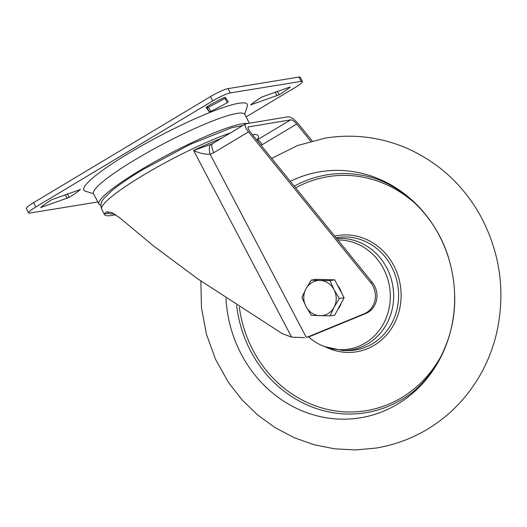 <?xml version="1.0" encoding="UTF-8"?>
<svg xmlns="http://www.w3.org/2000/svg" width="527" height="527" viewBox="0 0 527 527"><rect width="100%" height="100%" fill="white"/><g stroke="black" fill="none" stroke-linecap="round" stroke-linejoin="round"><path stroke-width="0.79" d="M80.367 189.536L51.85 199.654A35.039 4.815 152.3 0 0 40.711 207.513L69.235 197.394A35.039 4.815 152.3 0 0 80.367 189.536L80.242 189.292M35.803 206.986A14.723 2.022 152.3 0 0 28.61 212.875L26.35 208.567A14.723 2.022 -27.7 0 1 33.544 202.678L35.803 206.986L212.743 100.894L210.484 96.593A14.723 2.022 -27.7 0 1 228.02 88.628L298.888 77.061A14.723 2.022 -27.7 0 1 300.232 77.232L302.491 81.533A14.723 2.022 152.3 0 0 301.148 81.369L298.888 77.061M28.61 212.875A14.723 2.022 152.3 0 0 29.953 213.04L97.851 201.96M302.491 81.533A14.723 2.022 152.3 0 1 295.298 87.423L246.102 116.922M228.02 88.628L230.279 92.93L301.148 81.369M230.279 92.93A14.723 2.022 152.3 0 0 212.743 100.894M93.496 193.653L85.466 191.235A92.265 12.681 -27.7 0 1 128.95 153.179A92.265 12.681 -27.7 0 1 210.938 112.053A92.265 12.681 -27.7 0 1 247.268 106.289L244.699 114.267M227.223 102.666A35.039 4.815 -27.7 0 1 210.675 111.408L209.252 111.869L206.083 107.389L207.21 106.507A35.039 4.815 -27.7 0 1 223.758 97.765L225.181 97.311L228.343 101.783L227.223 102.666L224.963 98.365A35.039 4.815 -27.7 0 1 208.415 107.106L206.992 107.561L206.544 106.928M250.733 104.873L279.251 94.748A35.039 4.815 152.3 0 0 290.39 86.896L261.866 97.014A35.039 4.815 152.3 0 0 250.733 104.873M33.544 202.678L210.484 96.593M225.628 97.943L224.963 98.365M100.848 205.273A85.394 11.739 -27.7 0 1 98.977 204.114L93.556 193.784A85.394 11.739 -27.7 0 1 135.287 159.615A85.394 11.739 -27.7 0 1 244.772 114.392L249.357 123.127M310.719 141.269L296.727 124.016C294.343 121.289 292.333 119.892 290.687 119.833L257.09 139.978A5.889 2.227 -120.9 0 1 262.136 144.76L296.727 124.016M312.168 140.887L298.289 123.766C294.316 119.214 290.957 116.889 288.216 116.783L245.654 123.825L211.973 143.963M246.162 123.647C244.205 124.517 244.969 127.264 248.448 131.902L213.85 152.639L210.135 154.273C204.568 154.371 199.061 153.1 193.613 150.458L211.933 143.976M210.754 144.464A9.815 3.92 -106.5 0 0 210.135 154.273L306.213 337.273A29.446 26.963 -99.3 0 0 309.935 336.074L364.183 313.789A19.631 17.977 -99.3 0 0 370.771 282.716L248.448 131.902M306.213 337.273L307.768 337.023A29.446 26.963 -99.3 0 0 311.497 335.824L365.738 313.532A19.631 17.977 -99.3 0 0 372.325 282.465L250.002 131.645C247.914 128.865 247.459 127.218 248.632 126.697L248.329 126.803M248.112 127.007L290.687 119.833M108.147 211.762L107.916 212.691L108.522 213.29A81.468 11.199 152.3 0 0 114.115 213.712M304.474 337.623L291.629 337.148L282.208 333.591L197.961 278.994L153.62 246.043L119.267 217.401L111.658 212.585L106.48 211.821L104.241 213.988A85.394 11.739 152.3 0 0 104.405 214.443A85.394 11.739 152.3 0 0 115.756 214.693M213.85 152.639A9.815 3.709 -120.9 0 1 212.697 143.588M261.102 145.327L262.136 144.76M98.977 204.114A85.394 11.739 -27.7 0 1 140.716 169.944A85.394 11.739 -27.7 0 1 247.466 123.437M241.241 354.137A124.655 114.142 80.7 0 1 225.984 298.242A124.655 114.142 80.7 0 0 241.241 354.137A124.655 114.142 80.7 0 0 373.063 414.907A124.655 114.142 80.7 0 0 454.478 291.24A124.655 114.142 80.7 0 1 373.063 414.907A124.655 114.142 80.7 0 1 241.241 354.137M362.431 175.339C399.459 181.4 437.733 216.228 449.683 261.827A124.655 114.142 80.7 0 0 439.228 235.431A124.655 114.142 80.7 0 0 290.331 181.367A124.655 114.142 80.7 0 1 449.683 261.827A124.655 114.142 80.7 0 1 454.478 291.24C457.653 338.275 432.436 383.465 399.255 400.975M337.886 239.996A54.966 50.328 80.7 0 1 388.346 311.503A54.966 50.328 80.7 0 1 308.493 336.839M324.184 279.554A17.668 16.179 80.7 0 1 327.445 279.646M337.596 285.344A17.668 16.179 80.7 0 1 341.384 292.564M341.292 302.972A17.668 16.179 80.7 0 1 337.886 309.303M311.233 280.094L315.983 279.317L334.711 279.85L344.105 297.742L334.77 315.1L330.021 315.877L334.065 307.3A17.668 16.179 80.7 0 1 320.034 315.713A17.668 16.179 80.7 0 1 305.97 306.503A17.668 16.179 80.7 0 1 305.943 288.875A17.668 16.179 80.7 0 1 319.975 280.463L311.233 280.094L305.943 288.875L301.899 297.452L305.97 306.503L311.292 315.344L330.021 315.877M334.032 289.679A17.668 16.179 80.7 0 1 334.065 307.3L339.355 298.519L334.032 289.679A17.668 16.179 -99.3 0 0 319.975 280.463L329.961 280.627L334.032 289.679M344.105 297.742L339.355 298.519M334.711 279.85L329.961 280.627M370.771 282.716L372.325 282.465M108.522 213.29L104.241 213.988M365.738 313.532L364.183 313.789M309.935 336.074L311.497 335.824M230.536 132.89A85.394 11.739 152.3 0 0 143.423 175.116A85.394 11.739 152.3 0 0 101.691 209.278C99.465 202.296 103.14 200.023 103.654 198.732L111.922 190.622C119.379 184.516 129.649 177.533 142.731 169.681L190.405 144.246L231.742 127.718L242.809 125.531M291.629 337.148L193.613 150.458A85.394 11.739 -27.7 0 1 221.709 138.186M257.09 139.978A87.357 12.009 152.3 0 0 252.4 134.596M69.235 197.394L67.37 193.85M41.099 207.678L40.922 207.335M67.127 198.442L65.137 194.641M210.675 111.408L208.415 107.106M209.252 111.869L206.992 107.561M251.122 105.031L250.944 104.689M277.149 95.795L275.153 92.001M279.251 94.748L277.393 91.204M334.731 236.103A58.886 53.919 80.7 0 1 400.961 299.797A58.886 53.919 80.7 0 1 326.865 347.543M336.094 237.789A56.929 52.127 80.7 0 1 398.326 289.534A56.929 52.127 80.7 0 1 346.799 350.587A56.929 52.127 80.7 0 1 346.792 350.587L342.557 350.501A56.152 51.415 80.7 0 0 386.699 267.749A56.152 51.415 80.7 0 0 336.76 238.612M399.17 401.027A120.499 110.334 80.7 0 1 250.7 351.153A120.499 110.334 80.7 0 1 236.63 305.271M294.244 186.189A120.499 110.334 80.7 0 1 362.444 175.346M442.43 353.545A118.555 108.555 80.7 0 1 348.307 411.962A118.555 108.555 80.7 0 1 252.92 350.119A118.555 108.555 80.7 0 1 239.317 307.024M295.621 187.889A118.555 108.555 80.7 0 1 418.451 206.584M104.405 214.443L101.691 209.278M324.349 346.549L342.557 350.501M200.853 281.029L201.479 307.801L206.419 334.144L215.53 359.315L228.553 382.562L241.985 399.795L257.604 414.94L275.147 427.674L294.303 437.746L313.947 444.702L334.395 448.8L355.244 449.939L376.061 448.069C404.472 443.22 429.347 431.178 450.684 411.936C473.318 390.981 488.47 365.356 496.144 335.04C505.617 294.639 500.927 255.891 482.067 218.804C464.623 186.123 439.222 162.461 405.869 147.804C380.039 136.974 353.235 133.726 325.469 138.067L297.544 145.544L271.688 158.383M449.683 261.827C452.357 271.458 453.958 281.26 454.478 291.247"/></g></svg>
